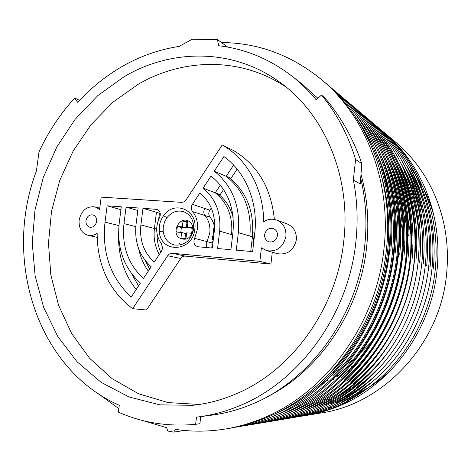 <?xml version="1.0" encoding="UTF-8"?>
<svg xmlns="http://www.w3.org/2000/svg" width="471" height="471" viewBox="0 0 471 471"><rect width="100%" height="100%" fill="white"/><g stroke="black" fill="none" stroke-linecap="round" stroke-linejoin="round"><path stroke-width="0.71" d="M361.793 163.62C353.344 138.757 340.922 116.708 324.537 97.468L321.475 95.03C336.718 113.387 348.093 134.865 355.593 159.457L361.793 163.62L360.256 184.008L353.356 179.887C357.283 200.004 358.125 220.611 355.882 241.694C348.617 315.058 298.979 382.352 238.344 406.243C225.273 411.583 212.044 415.128 198.662 416.876L196.501 417.141L195.642 424.312L199.922 423.688L200.646 416.617M198.662 416.876L211.626 415.181C224.708 413.467 237.625 410.017 250.384 404.83C309.553 381.581 357.783 316.347 364.784 245.191C367.203 222.153 365.843 199.786 360.704 178.079M317.907 98.327L302.305 84.238L292.02 76.172C300.792 83.055 308.87 90.95 316.253 99.858L321.475 95.03M79.67 100.288L74.665 98.033L77.739 102.378C90.467 88.43 104.803 76.744 120.741 67.324C139.027 56.579 158.486 49.608 179.11 46.405L192.192 39.234L217.467 39.588L218.65 45.734C245.197 48.854 269.653 58.999 292.02 76.172M306.827 415.363L321.558 412.896C384.142 403.771 440.55 343.489 446.626 273.622C449.24 245.827 445.254 219.616 434.674 194.97C425.372 173.929 412.39 156.348 395.722 142.248L384.307 132.616L394.439 142.242L405.078 155.136L414.98 170.702L423.105 187.717C433.968 213.263 438.024 240.469 435.286 269.335C430.671 316.453 404.942 361.31 368.298 387.733C357.825 395.658 346.803 402.075 335.234 406.979C325.891 410.936 316.424 413.732 306.827 415.363C316.683 413.709 326.385 411.012 335.935 407.268C389.07 387.138 431.407 331.131 437.1 269.7C439.855 240.622 435.74 213.222 424.748 187.505C415.092 165.551 401.61 147.252 384.307 132.616M143.208 420.662L166.634 427.697L167.788 431.024L173.705 432.131L175.612 429.358C191.997 431.889 208.718 431.754 225.78 428.951C237.514 426.985 249.112 423.712 260.575 419.137C324.372 394.61 376.659 324.501 384.053 247.881C391.495 181.435 365.561 116.072 321.505 79.605C291.384 55.101 258.061 42.755 221.541 42.573M234.311 394.61C290.89 371.96 336.948 309.141 343.806 240.746C351.195 177.061 324.69 114.747 280.952 83.055C234.217 48.124 172.05 48.277 124.014 76.755L97.768 95.631L75.142 119.322L56.808 146.905L43.303 177.39L35.025 209.76L32.252 242.954L35.131 275.882L43.673 307.422L57.75 336.424L77.038 361.752L101.029 382.275L128.989 396.953L159.934 404.86L192.645 405.307C206.704 403.847 220.593 400.285 234.311 394.61M159.575 217.408L160.252 215.212C160.434 212.262 159.328 210.313 156.931 209.377L142.978 208.3L140.888 224.95C139.375 240.322 143.843 252.691 154.288 262.059L161.594 250.996L162.619 248.199L161.459 243.778C155.824 235.8 155.2 227.01 159.575 217.408M192.545 211.585C196.484 216.542 198.103 222.477 197.396 229.383L194.623 238.361C193.139 242.424 194.17 245.22 197.708 246.739L212.28 248.07L214.364 230.713C215.73 214.658 210.89 202.094 199.851 193.016L192.38 204.337C190.896 206.922 190.949 209.342 192.545 211.585L205.02 215.559C208.888 220.404 210.478 226.18 209.795 232.886L207.099 241.623L194.623 238.361M266.374 397.253C319.155 371.307 360.221 311.119 366.685 246.486C369.276 221.547 367.38 197.496 360.986 174.335M213.275 239.763L211.979 239.415L213.286 233.875L213.316 228.241L214.57 228.612M213.351 228.565L214.564 228.659M96.614 221.476C96.832 218.061 95.584 215.865 92.875 214.9C89.278 214.535 86.982 216.448 85.993 220.646C85.775 224.108 87.058 226.31 89.831 227.246C93.382 227.552 95.642 225.627 96.614 221.476M217.467 39.588L227.693 47.088M286.268 87.206C241.234 56.826 183.384 57.892 138.168 84.303L112.816 102.289L90.897 124.868L73.064 151.173L59.805 180.293L51.522 211.267L48.478 243.107L50.815 274.787L58.563 305.255L71.592 333.45L89.62 358.29L112.186 378.737L138.627 393.791L168.047 402.593L199.339 404.454M132.634 308.705L167.676 255.747C168.906 254.01 170.484 253.186 172.398 253.286L259.851 261.334L261.417 247.823L266.698 250.666C276.889 252.026 283.295 247.246 285.915 236.324C286.339 228.429 283.23 222.995 276.595 220.034C272.126 218.526 267.816 219.109 263.666 221.776C263.66 188.883 246.886 158.804 222.23 144.956L186.169 199.751C184.926 201.517 183.343 202.377 181.417 202.33L101.171 197.119L99.581 209.424L95.124 206.916C86.77 205.974 81.442 210.372 79.128 220.104C78.628 228.164 81.624 233.251 88.118 235.365C91.25 235.995 94.259 235.3 97.156 233.286C97.256 265.491 109.078 290.631 132.634 308.705L146.505 310.012L180.74 258.508C181.947 256.813 183.49 256.012 185.368 256.112L270.919 264.066L272.285 252.22M274.358 219.427C271.202 188.088 257.737 165.203 233.963 150.779L222.23 144.956M266.698 250.666L277.596 253.704C287.551 255.035 293.804 250.401 296.341 239.792C296.748 232.115 293.704 226.834 287.216 223.943L276.595 220.034M194.811 229.177C197.902 209.883 174.011 199.963 163.596 215.659C161.282 218.85 159.869 222.43 159.345 226.398L159.286 231.408C160.423 253.781 192.833 252.25 194.811 229.177M211.037 176.06L203.042 188.182C215.653 198.491 221.187 212.804 219.645 231.126L217.567 248.529L230.902 249.695L232.974 232.174C234.941 208.117 227.628 189.413 211.037 176.06M138.115 207.964L126.069 207.128L123.979 223.625C121.695 246.18 128.194 264.455 143.478 278.443L151.191 266.751C139.351 256.071 134.294 242.006 136.025 224.567L138.115 207.964M140.399 283.106C123.761 267.787 116.69 247.834 119.204 223.248L121.3 206.798L107.117 205.809L105.021 222.135C101.818 252.727 110.55 277.702 131.203 297.048L140.399 283.106M214.246 171.197C232.456 185.757 240.493 206.221 238.355 232.592L236.283 250.166L252.627 251.596L254.693 233.875C258.502 202.954 245.838 172.186 223.919 156.543L214.246 171.197L228.841 177.426C246.586 191.556 254.446 211.367 252.421 236.86L250.719 251.432M277.454 235.659C277.637 232.174 276.247 229.801 273.286 228.541C268.717 227.728 265.832 229.766 264.62 234.652C264.443 238.238 265.897 240.634 268.988 241.841C273.468 242.518 276.289 240.457 277.454 235.659M214.635 227.505C213.969 223.531 212.427 220.075 210.019 217.155L209.954 217.072C208.465 214.911 208.423 212.615 209.842 210.178L211.296 207.988M362.134 127.564L362.817 127.882M365.896 129.395L366.42 129.666M369.594 131.35L369.97 131.562M402.122 156.607L402.587 157.108M349.235 401.263L341.763 404.03M334.557 406.243L333.627 406.497M330.271 407.356L327.151 408.08M297.183 411.154L296.683 411.142M293.586 411.059L292.903 411.03M289.977 410.871L289.117 410.812M291.437 404.707L292.656 404.695M302.347 403.918L301.316 403.971M298.473 404.089L296.324 404.136M293.592 404.142L292.367 404.124M309.541 402.917L310.513 402.711M290.542 410.606L289.459 410.635M286.15 410.671L284.955 410.665M281.841 410.594L281.24 410.571M291.767 410.029L290.654 410.023M287.622 409.953L286.392 409.9M283.536 409.729L282.883 409.682M392.096 368.923C384.66 376.141 376.665 382.464 368.104 387.88M368.045 387.916L348.369 398.301M403.983 171.479L409.623 180.723M412.684 186.522C417.094 195.353 420.591 204.655 423.188 214.417M393.933 156.231L395.21 157.532M416.811 199.757L406.761 178.056M433.991 216.03C431.277 206.033 427.615 196.519 423.017 187.499M422.982 187.434L411.348 168.471M138.545 285.921L131.686 273.834M211.803 248.029L212.044 243.03L213.18 240.551M163.237 226.969L163.184 231.255C164.232 238.532 167.929 243.113 174.282 245.002C184.467 245.974 190.896 240.758 193.569 229.353C194.076 220.44 190.696 214.523 183.431 211.609C177.008 210.001 171.491 212.056 166.881 217.779L164.479 222.124L163.237 226.969M179.139 243.366L180.705 244.949M220.369 185.085L215.253 192.804L203.042 188.182M219.645 231.126L231.573 234.623C233.051 216.807 227.611 202.866 215.253 192.804L217.961 193.828C225.509 199.645 230.578 207.576 233.169 217.62M219.745 195.265L223.578 189.495M230.66 178.833L237.125 169.095M158.668 219.374L159.439 213.145L142.978 208.3M137.797 210.49L126.069 207.128M120.929 209.672L107.117 205.809M270.919 264.066L259.851 261.334M184.42 430.459L173.705 432.131M389.941 137.626L389.647 137.402M360.356 120.653L359.856 120.452M149.648 269.094L145.15 260.481M159.375 213.675L160.27 213.74M157.096 234.058C157.008 240.528 158.232 246.586 160.77 252.238M98.027 393.556L118.869 408.64M74.665 98.033C60.123 114.053 48.23 132.015 38.987 151.921L36.414 171.032C2.891 258.626 36.208 368.528 119.281 405.331L118.427 412.143C142.407 422.817 168.147 426.873 195.642 424.312M355.593 159.457L353.356 179.887M412.202 246.215L411.766 240.234M411.466 237.349L406.591 213.74M405.613 210.637L400.397 197.267M393.238 183.737L392.496 182.53M386.909 174.323L386.291 173.499M380.898 166.84L380.344 166.21M320.545 384.442L324.949 382.923M329.376 381.204L334.881 378.784M345.826 372.979L350.877 369.812M404.171 242.995L403.83 238.744M403.341 234.44L398.855 213.381M397.712 209.766L392.796 197.202M385.884 184.09L384.86 182.43M332.697 372.791L339.609 368.946M344.113 366.12L353.315 359.455M357.689 355.823L371.066 342.388M322.694 382.523L327.828 380.409M332.555 378.225L339.214 374.722M351.331 366.974L357.63 362.146M408.322 235.73L407.851 232.085M407.268 228.341L402.116 207.811M400.88 204.296L394.086 188.895M388.287 178.88L387.503 177.679M381.881 169.807L381.216 168.959M390.959 327.716L391.001 326.22M391.625 323.642L392.213 322.441M251.826 241.97L253.298 242.1L254.411 232.974L252.78 232.833M213.422 238.544L212.303 238.444M213.428 229.507L214.482 229.595M192.362 227.617L187.334 227.222L188.023 221.588L183.019 221.211L182.33 226.834L177.349 226.451L176.66 232.062L181.641 232.468L180.946 238.102L185.957 238.52L186.646 232.868L191.673 233.275L192.362 227.617M183.019 221.211L186.975 222.365L186.298 227.946L181.347 227.558L180.758 232.397M187.917 222.436L186.975 222.365M181.641 232.468L185.615 233.528L185.015 238.444M192.268 228.411L187.334 227.222M182.33 226.834L186.298 227.946M177.349 226.451L181.347 227.558M390.795 250.696C394.033 217.302 389.841 185.868 378.213 156.401M395.346 252.568C398.566 219.115 394.209 187.688 382.264 158.28M399.738 254.381C402.952 220.787 398.395 189.295 386.073 159.899M403.983 256.13C407.191 222.318 402.417 190.702 389.647 161.282M408.086 257.82C411.301 223.719 406.267 191.921 392.991 162.43M412.054 259.456C415.275 224.997 409.958 192.969 396.117 163.378M415.899 261.04C419.125 226.145 413.497 193.834 399.014 164.12M419.62 262.571C422.858 227.175 416.876 194.541 401.686 164.673M423.223 264.06C426.479 228.088 420.114 195.082 404.136 165.044M426.72 265.497C429.988 228.888 423.199 195.477 406.361 165.256M430.105 266.892C433.391 229.577 426.143 195.718 408.357 165.309M433.367 268.552C436.741 230.354 428.993 195.912 410.123 165.221M347.298 400.609L368.298 387.733L359.661 393.238M342.046 401.651C352.755 396.288 362.853 389.664 372.331 381.769C405.178 354.545 427.674 312.173 432.054 268.011C434.533 242.541 431.695 218.173 423.535 194.912C417.812 178.126 409.882 163.054 399.744 149.696C393.927 142.118 387.509 135.348 380.491 129.39M336.635 402.711C351.236 395.499 364.648 386.026 376.871 374.292C406.42 345.037 423.7 309.159 428.728 266.651C430.877 245.008 429.175 224.013 423.629 203.655C419.502 189.795 413.691 176.896 406.202 164.956M331.066 403.8C350.206 394.462 367.209 381.428 382.075 364.695C406.55 336.382 420.956 303.236 425.295 265.244C427.032 248.058 426.337 231.167 423.217 214.564L420.126 202.024L416.04 189.754L410.541 176.943L403.994 164.773M325.337 404.913C350.041 392.985 371.024 375.269 388.292 351.772C407.015 325.555 418.171 296.235 421.757 263.795C422.958 252.073 423.029 240.428 421.975 228.853L418.171 206.61L414.203 192.786C410.812 182.86 406.603 173.405 401.569 164.426M319.432 406.055C351.861 390.465 377.542 365.808 396.47 332.067C408.245 310.277 415.451 287.016 418.101 262.3L418.966 249.971C419.643 218.785 412.961 190.096 398.913 163.908M313.345 407.227C366.673 383.082 408.251 324.331 414.333 260.757C419.302 214.205 405.79 167.435 379.302 134.147M307.063 408.422C361.534 384.148 404.212 324.142 410.441 259.162C415.499 211.879 401.828 164.397 375.028 130.65M300.586 409.652C356.217 385.237 400.038 323.942 406.414 257.513C411.577 209.436 397.718 161.188 370.542 126.952M293.904 410.918C350.718 386.367 395.722 323.742 402.252 255.806C407.527 206.875 393.444 157.797 365.855 123.066M286.998 412.219C345.031 387.533 391.254 323.536 397.948 254.046C403.335 204.19 389.005 154.235 360.963 118.98M279.862 413.556C339.144 388.734 386.626 323.318 393.491 252.22C399.008 201.382 384.401 150.484 355.852 114.694M272.485 414.927C333.044 389.976 381.834 323.088 388.875 250.325C394.233 200.929 381.033 151.427 354.539 115.477M225.78 428.951L229.454 428.339C241.111 426.385 252.627 423.135 264.001 418.595C327.333 394.268 379.167 324.807 386.485 248.882C393.844 183.036 368.104 118.227 324.354 82.013L321.505 79.605M209.842 210.178L192.38 204.337M118.592 233.398C117.88 254.882 123.743 273.58 136.178 289.506M212.097 242.93L207.099 241.623C206.104 243.713 206.151 245.715 207.228 247.628M204.844 208.506C203.395 211.02 203.454 213.375 205.02 215.559L210.019 217.155M220.151 194.658L217.961 193.828M230.06 178.356L230.272 178.038L230.984 178.344M230.272 178.038L228.841 177.426M233.616 165.097L226.198 176.295C244.031 190.514 251.92 210.443 249.871 236.083L238.355 232.592M156.454 212.262L154.435 228.476L140.888 224.95M156.666 229.053L154.435 228.476C153.34 237.943 154.947 246.627 159.257 254.528M157.803 209.748L156.001 209.206M135.801 226.633L123.979 223.625M138.621 248.594C140.346 256.948 143.578 264.455 148.318 271.108M118.939 225.591L105.021 222.135M180.74 258.508L167.676 255.747M185.368 256.112L172.398 253.286M231.573 234.623L232.645 234.941M249.871 236.083L252.421 236.86M189.595 221.747C192.215 223.86 193.357 226.786 193.028 230.525C190.602 238.538 186.057 241.005 179.386 237.926C170.343 231.644 180.946 214.776 189.595 221.747M358.961 391.289L372.331 381.769C359.438 392.838 345.567 401.498 330.719 407.756C321.246 411.731 311.637 414.539 301.899 416.193M342.146 398.702C354.681 392.249 366.255 384.112 376.871 374.292C361.575 389.329 344.637 400.744 326.062 408.534C316.453 412.537 306.709 415.369 296.83 417.041M356.512 387.486L368.346 378.136L382.075 364.695C364.477 384.848 344.201 399.726 321.251 409.334C311.508 413.367 301.623 416.229 291.608 417.918M337.895 396.794C357.436 385.566 374.239 370.559 388.292 351.772C368.652 378.796 344.654 398.254 316.288 410.147C306.409 414.215 296.389 417.106 286.227 418.819M352.697 383.9C370.442 369.823 385.031 352.549 396.47 332.067C375.558 369.458 347.127 395.758 311.172 410.977C301.146 415.092 290.984 418.012 280.687 419.749M359.626 111.78C398.578 144.25 420.939 202.477 414.421 260.769C407.868 327.893 362.146 389.488 305.885 411.831C295.717 415.993 285.414 418.949 274.976 420.703M350.277 382.234C385.596 353.374 409.676 307.969 414.203 260.734C417.353 225.574 411.295 193.057 396.034 163.201M355.063 107.93C394.58 140.835 417.3 199.922 410.653 259.191C403.977 327.445 357.524 390.094 300.427 412.708C290.118 416.917 279.668 419.914 269.082 421.692M347.51 380.674C382.105 351.289 405.59 306.068 410.117 259.109C413.261 224.337 407.533 192.068 392.932 162.289M350.353 103.95C390.447 137.302 413.532 197.284 406.75 257.566C399.95 326.98 352.738 390.712 294.793 413.609C284.331 417.877 273.733 420.909 263.006 422.711M344.389 379.237C378.378 349.352 401.369 304.219 405.914 257.431C409.063 222.983 403.623 190.896 389.605 161.17M345.49 99.846C386.161 133.646 409.629 194.564 402.705 255.877C395.77 326.491 347.775 391.342 288.97 414.539C278.355 418.86 267.61 421.939 256.73 423.765M340.904 377.93C374.41 347.563 397.012 302.417 401.58 255.7C404.736 221.488 399.555 189.53 386.043 159.828M340.468 95.607C381.728 129.872 405.572 191.744 398.513 254.134C391.436 325.985 342.635 391.984 282.947 415.499C272.179 419.879 261.281 422.999 250.248 424.854M337.048 376.788C370.2 345.926 392.502 300.675 397.112 253.91C400.279 219.857 395.328 187.97 382.252 158.25M335.275 91.227C377.136 125.969 401.369 188.83 394.162 252.326C386.944 325.455 337.307 392.643 276.718 416.488C265.791 420.933 254.734 424.094 243.548 425.972M332.803 375.811C365.726 344.454 387.845 298.985 392.496 252.056C395.687 218.091 390.93 186.216 378.225 156.431M329.906 86.699C372.378 121.918 397.006 185.81 389.647 250.454C382.281 324.908 331.784 393.32 270.272 417.506C259.185 422.022 247.97 425.231 236.625 427.138M328.163 375.028C360.986 343.159 383.017 297.354 387.721 250.136C390.165 225.385 388.292 201.411 382.105 178.203M95.124 206.916L99.74 208.17M163.184 231.255L159.286 231.408M166.881 217.779L163.596 215.659M88.118 235.365L97.161 237.331M364.054 115.519C399.608 145.292 421.321 196.748 418.966 249.971M368.346 119.139C398.183 144.261 418.325 184.791 421.975 228.853M372.514 122.66C398.937 145.61 415.834 176.242 423.217 214.564M376.559 126.075C399.273 145.727 414.963 171.585 423.629 203.655"/></g></svg>
